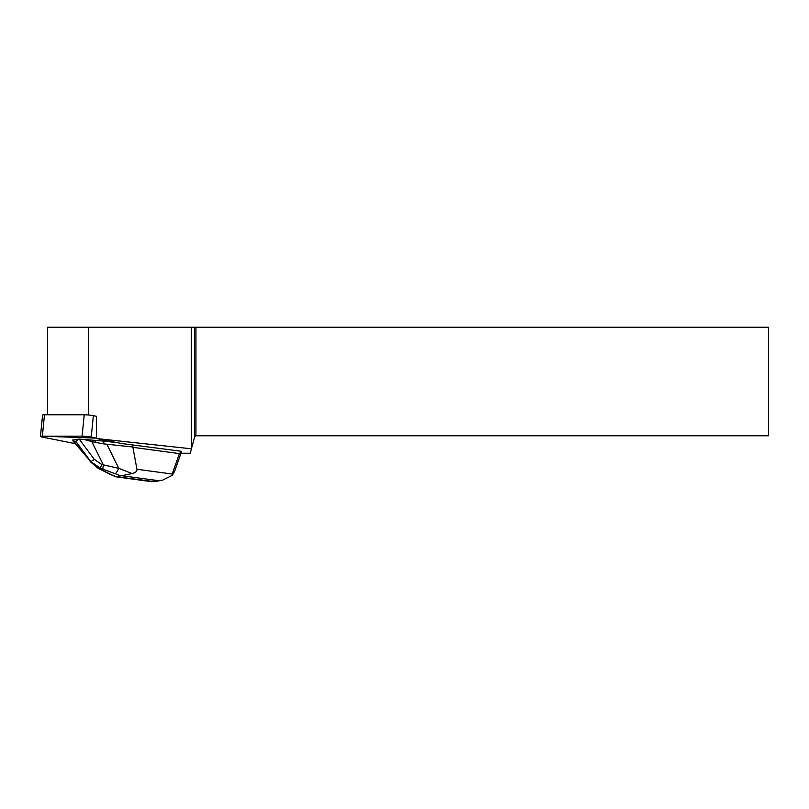 <?xml version="1.0" encoding="UTF-8"?>
<svg xmlns="http://www.w3.org/2000/svg" width="809" height="809" viewBox="0 0 809 809"><rect width="100%" height="100%" fill="white"/><g stroke="black" fill="none" stroke-linecap="round" stroke-linejoin="round"><path stroke-width="1.21" d="M44.485 414.774L42.361 436.182L96.493 438.134L91.235 437.082A6.482 0.637 -174.3 0 0 82.103 436.182L42.361 436.182A6.482 0.637 -174.3 0 0 40.45 436.445L42.574 415.037A6.482 0.637 5.7 0 1 44.485 414.774L84.237 414.774A6.482 0.637 5.7 0 1 93.359 415.674L96.493 416.301L96.493 438.539L191.42 448.803L194.575 437.133L195.94 435.778L768.55 435.778L768.55 327.24L195.94 327.24L195.94 435.778M40.45 436.445A6.482 0.637 -174.3 0 0 42.321 437.082L75.176 443.615L45.193 437.659L42.371 436.182M180.994 453.232L190.267 453.232L191.45 448.813L191.42 327.24L47.478 327.24L47.478 414.774M96.493 438.539L121.239 443.463L181.62 451.311L179.416 453.606L172.206 474.034L136.933 469.271C137.247 471.192 135.629 472.628 132.079 473.568L118.792 468.33L101.762 464.497L94.299 459.381L79.231 439.105L78.251 439.034L76.086 441.684L73.437 441.532L72.689 439.985L76.804 439.681A12.418 1.224 -174.3 0 0 74.054 440.147M78.251 439.034L76.804 439.681M195.94 327.24L191.42 327.24M194.575 327.24L194.575 437.133M88.666 327.24L88.666 415.027M47.509 414.774L47.509 327.24M179.416 453.606L132.888 447.316L132.595 444.687M154.286 481.618L115.636 476.582L121.744 475.712L157.381 480.526L162.326 480.273L172.287 475.308L172.206 474.034M172.287 475.308L174.643 471.222M132.373 446.952L103.653 443.878L103.916 441.188L116.759 442.574M79.231 439.105L95.331 440.369L95.138 442.321L91.822 441.613L103.41 465.033A9.536 1.416 -72 0 0 103.026 469.21L120.592 475.732M103.916 441.188A35.404 3.489 -174.3 0 0 95.331 440.369M83.954 439.429L91.822 441.613M132.888 447.316L136.933 469.271M76.086 441.684L90.841 461.696L73.437 441.532M98.647 468.411L90.891 461.686L100.286 468.138L97.272 467.713M152.052 481.759L115.586 476.754M121.744 475.712L132.079 473.568M95.138 442.321L103.653 443.878M90.952 461.676L94.299 459.381M100.286 468.138L101.762 464.497M106.97 444.444L118.792 468.33A9.536 1.749 111.5 0 1 115.262 473.639M115.636 476.582L110.803 474.398A9.536 3.934 114.3 0 1 110.014 474.256L97.808 468.087M110.803 474.398L101.014 469.554A9.536 6.543 119.4 0 1 99.456 469.018M93.359 415.674L91.235 437.082M82.103 436.182L84.237 414.774M157.381 480.526L151.222 481.577M90.841 461.696L74.398 441.977M100.104 468.259L103.026 469.21M101.014 469.554L99.042 468.441M181.651 451.371L174.653 471.212M162.326 480.253L153.69 481.719M115.647 476.784L110.014 474.256M90.112 461.504L97.252 467.693"/></g></svg>
